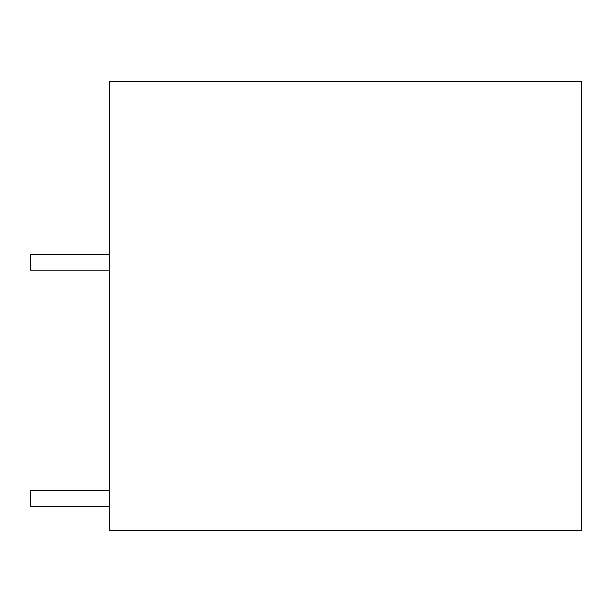 <?xml version="1.0" encoding="UTF-8"?>
<svg xmlns="http://www.w3.org/2000/svg" width="612" height="612" viewBox="0 0 612 612"><rect width="100%" height="100%" fill="white"/><g stroke="black" fill="none" stroke-linecap="round" stroke-linejoin="round"><path stroke-width="0.92" d="M109.28 530.65L109.28 81.35L581.4 81.35L581.4 530.65L109.28 530.65M109.28 254.462L30.6 254.462L30.6 270.198L109.28 270.198M109.28 506.262L30.6 506.262L30.6 490.518L109.28 490.518"/></g></svg>
